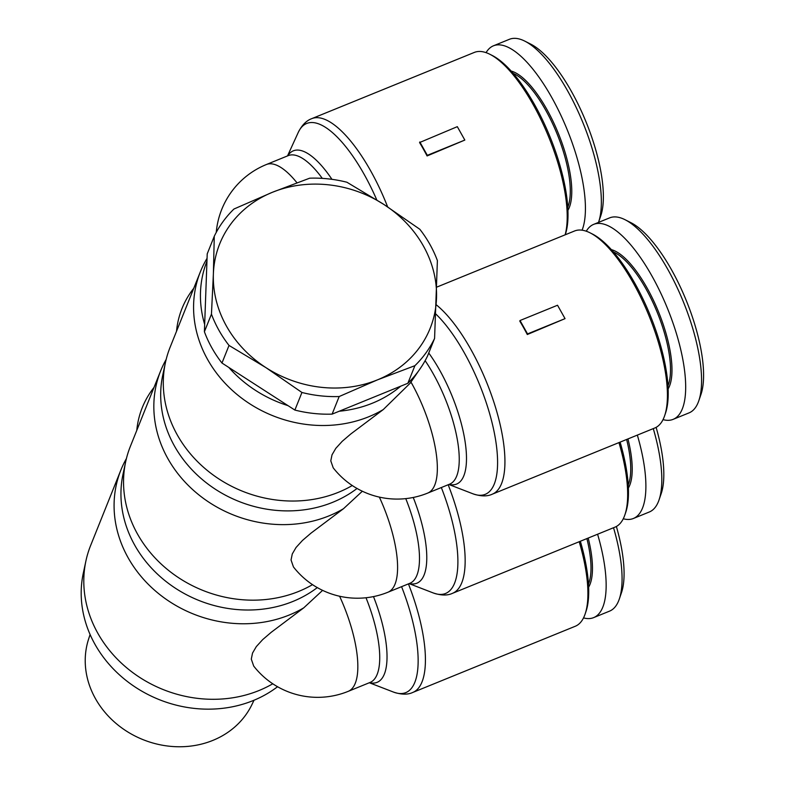 <?xml version="1.0" encoding="UTF-8"?>
<svg xmlns="http://www.w3.org/2000/svg" width="786" height="786" viewBox="0 0 786 786"><rect width="100%" height="100%" fill="white"/><g stroke="black" fill="none" stroke-linecap="round" stroke-linejoin="round"><path stroke-width="1.18" d="M352.266 485.522A120.936 106.68 -158.2 0 1 177.351 435.051A120.936 106.68 -158.2 0 1 165.424 362.611A120.936 106.68 -158.2 0 1 170.11 347.274L200.391 271.75A120.936 106.68 -158.2 0 1 207.062 258.329M357.05 488.47A118.774 104.774 -158.2 0 1 174.492 446.084A118.774 104.774 -158.2 0 1 162.781 374.951L165.424 362.611M434.579 338.452L427.525 356.038A121.476 107.151 -158.2 0 1 407.846 383.283L400.722 386.181A118.774 104.774 -158.2 0 1 339.238 411.225L332.114 414.124A121.476 107.151 -158.2 0 1 294.878 410.066L288.02 405.645A118.774 104.774 -158.2 0 1 228.824 367.455L221.966 363.034A121.476 107.151 -158.2 0 1 211.896 347.913A121.476 107.151 -158.2 0 1 204.399 331.741L211.454 314.145L213.379 273.921A113.371 100.009 21.8 0 0 226.496 326.17A113.371 100.009 21.8 0 0 265.992 367.671A113.371 100.009 21.8 0 0 377.555 379.825A113.371 100.009 21.8 0 0 436.505 298.218A113.371 100.009 21.8 0 0 423.389 245.969A113.371 100.009 21.8 0 0 383.892 204.468L419.832 229.276A121.476 107.151 -158.2 0 1 429.903 244.397A121.476 107.151 -158.2 0 1 437.389 260.569L434.579 338.452A121.476 107.151 -158.2 0 1 414.9 365.687L377.555 379.825L339.169 396.537A121.476 107.151 -158.2 0 1 301.932 392.479L265.992 367.671L229.021 345.437A121.476 107.151 -158.2 0 1 218.95 330.317A121.476 107.151 -158.2 0 1 211.454 314.145M425.128 360.666A80.978 28.168 67.8 0 1 433.224 373.772A80.978 28.168 67.8 0 1 449.582 484.176L427.682 493.097A80.978 80.978 0 0 1 333.195 467.808L330.788 460.851L332.016 454.829L335.809 448.344L342.195 441.339L350.743 434.019L383.244 409.585A120.936 106.68 -158.2 0 1 207.632 359.526A120.936 106.68 -158.2 0 1 200.391 271.75M383.244 409.585L410.213 383.155L421.885 366.119M387.645 206.905A106.356 36.991 -112.2 0 0 370.54 170.631A106.356 36.991 -112.2 0 0 311.777 118.637L474.312 52.426A106.356 36.991 67.8 0 1 489.884 54.283A106.356 36.991 67.8 0 1 533.075 104.43A106.356 36.991 67.8 0 1 565.134 234.827M464.831 140.065L427.083 155.942A106.356 36.991 -112.2 0 0 423.379 149.114A106.356 36.991 -112.2 0 0 419.567 142.551L457.314 126.664L464.831 140.065L427.329 155.333L419.812 141.942M436.859 287.077L574.517 231.005A106.356 36.991 67.8 0 1 590.099 232.853A106.356 36.991 67.8 0 1 633.29 283.009A106.356 36.991 67.8 0 1 664.612 415.794A106.356 36.991 67.8 0 1 654.767 428.006L492.233 494.207A106.356 36.991 -112.2 0 0 470.755 349.21A106.356 36.991 -112.2 0 0 436.25 304.791M520.027 320.521L519.782 321.12A106.356 36.991 67.8 0 1 523.594 327.683A106.356 36.991 67.8 0 1 527.298 334.522L565.046 318.635L527.544 333.912L520.027 320.521L557.529 305.243L565.046 318.635M567.747 207.249A76.664 26.665 -112.2 0 0 545.681 110.158A76.664 26.665 -112.2 0 0 513.219 73.383M567.905 210.343A77.745 27.038 -112.2 0 0 546.81 109.303A77.745 27.038 -112.2 0 0 511.175 71.064M565.232 234.788L565.262 234.709A104.194 36.244 -112.2 0 0 534.568 104.617A104.194 36.244 -112.2 0 0 492.252 55.482L489.884 54.283M582.092 230.19A105.275 36.618 -112.2 0 0 551.634 97.267A105.275 36.618 -112.2 0 0 493.47 45.794L509.407 39.3A105.275 36.618 67.8 0 1 524.822 41.137A105.275 36.618 67.8 0 1 567.571 90.773A105.275 36.618 67.8 0 1 598.578 222.212A105.275 36.618 67.8 0 1 598.519 222.399M598.578 222.212L600.73 215.924A99.881 34.741 -112.2 0 0 571.314 91.225A99.881 34.741 -112.2 0 0 530.756 44.134L524.822 41.137M667.962 385.818A76.664 26.665 -112.2 0 0 645.895 288.727A76.664 26.665 -112.2 0 0 613.434 251.962M668.12 388.913A77.745 27.038 -112.2 0 0 647.025 287.882A77.745 27.038 -112.2 0 0 611.39 249.634M664.612 415.794L665.467 413.279A104.194 36.244 -112.2 0 0 634.783 283.186A104.194 36.244 -112.2 0 0 592.467 234.051L590.099 232.853M593.676 224.364L609.622 217.879A105.275 36.618 67.8 0 1 625.037 219.707A105.275 36.618 67.8 0 1 667.786 269.352A105.275 36.618 67.8 0 1 698.793 400.791A105.275 36.618 67.8 0 1 689.047 412.876L673.111 419.36A105.275 36.618 -112.2 0 0 651.849 275.837A105.275 36.618 -112.2 0 0 593.676 224.364A105.275 36.618 -112.2 0 0 586.277 231.222M663.02 419.626A105.275 36.618 -112.2 0 0 673.111 419.36M698.793 400.791L700.945 394.503A99.881 34.741 -112.2 0 0 671.529 269.804A99.881 34.741 -112.2 0 0 630.971 222.703L625.037 219.707M312.514 584.646A120.936 106.68 -158.2 0 1 137.599 534.185A120.936 106.68 -158.2 0 1 125.681 461.746A120.936 106.68 -158.2 0 1 130.358 446.399L160.649 370.874A120.936 106.68 -158.2 0 1 166.18 359.399M317.298 587.594A118.774 104.774 -158.2 0 1 134.75 545.219A118.774 104.774 -158.2 0 1 123.038 474.076L125.681 461.746M405.753 498.619A80.978 28.168 67.8 0 1 409.83 583.31L387.93 592.231A80.978 80.978 0 0 1 293.453 566.942L291.046 559.986L292.274 553.963L296.057 547.478L302.453 540.473L311.001 533.144L343.492 508.709A120.936 106.68 -158.2 0 1 167.89 458.651A120.936 106.68 -158.2 0 1 160.649 370.874M343.492 508.709L362.356 491.23M628.211 484.952A76.664 26.665 -112.2 0 0 626.639 439.453M628.368 488.047A77.745 27.038 -112.2 0 0 627.955 438.922M653.274 428.606A105.275 36.618 67.8 0 1 659.041 499.925A105.275 36.618 67.8 0 1 649.295 512L633.359 518.495A105.275 36.618 -112.2 0 0 637.338 435.1M623.269 518.76A105.275 36.618 -112.2 0 0 633.359 518.495M272.771 683.781A120.936 106.68 -158.2 0 1 97.857 633.31A120.936 106.68 -158.2 0 1 85.929 560.88A120.936 106.68 -158.2 0 1 90.616 545.533L120.897 470.008A120.936 106.68 -158.2 0 1 126.428 458.523M277.556 686.728A118.774 104.774 -158.2 0 1 94.998 644.353A118.774 104.774 -158.2 0 1 83.287 573.21L85.929 560.88M366.001 597.753A80.978 28.168 67.8 0 1 370.088 682.435L348.188 691.356A80.978 80.978 0 0 1 253.701 666.066L251.294 659.11L252.522 653.087L256.315 646.603L262.701 639.598L271.249 632.278L303.75 607.843A120.936 106.68 -158.2 0 1 128.138 557.785A120.936 106.68 -158.2 0 1 120.897 470.008M303.75 607.843L322.604 590.365M588.468 584.077A76.664 26.665 -112.2 0 0 586.896 538.587M588.626 587.171A77.745 27.038 -112.2 0 0 588.203 538.056M613.532 527.74A105.275 36.618 67.8 0 1 619.299 599.05A105.275 36.618 67.8 0 1 609.553 611.135L593.617 617.629A105.275 36.618 -112.2 0 0 597.596 534.225M583.526 617.894A105.275 36.618 -112.2 0 0 593.617 617.629M254.016 700.238L251.992 704.462A88.15 77.755 -158.2 0 1 176.015 746.7A88.15 77.755 -158.2 0 1 95.47 698.666A88.15 77.755 -158.2 0 1 88.641 638.959L90.085 634.508M204.399 331.741L207.219 253.858L214.273 236.262A121.476 107.151 -158.2 0 1 233.943 209.027L272.329 192.315A113.371 100.009 21.8 0 0 213.379 273.921L214.273 236.262M272.329 192.315L309.684 178.186A121.476 107.151 -158.2 0 1 346.911 182.234L383.892 204.468A113.371 100.009 21.8 0 0 272.329 192.315M339.169 396.537L332.114 414.124M400.722 386.181L339.238 411.225M407.846 383.283L414.9 365.687M229.021 345.437L221.966 363.034M288.02 405.645L228.824 367.455M294.878 410.066L301.932 392.479M204.665 324.412A118.774 104.774 -158.2 0 1 206.954 261.188M619.299 599.05L621.451 592.762A99.881 34.741 -112.2 0 0 616.381 526.482M579.203 541.721A106.356 36.991 67.8 0 1 585.118 614.053A106.356 36.991 67.8 0 1 575.264 626.265L412.738 692.466A106.356 36.991 -112.2 0 0 408.425 583.88M585.118 614.053L585.973 611.537A104.194 36.244 -112.2 0 0 580.353 541.249M659.041 499.925L661.193 493.628A99.881 34.741 -112.2 0 0 656.123 427.348M618.955 442.587A106.356 36.991 67.8 0 1 624.86 514.928A106.356 36.991 67.8 0 1 615.016 527.131L452.481 593.332A106.356 36.991 -112.2 0 0 448.167 484.756M624.86 514.928L625.725 512.413A104.194 36.244 -112.2 0 0 620.105 442.125M493.47 45.794A105.275 36.618 -112.2 0 0 486.072 52.652M527.298 334.522L527.544 333.912M427.083 155.942L427.329 155.333M296.941 182.765A80.978 28.168 -112.2 0 0 266.366 164.529L288.275 155.608A80.978 28.168 67.8 0 1 322.289 178.363M287.519 155.913L298.238 132.451A103.831 36.117 67.8 0 1 364.065 174.197A103.831 36.117 67.8 0 1 376.789 199.949M331.947 179.326A83.513 29.043 -112.2 0 0 287.735 155.825M449.042 484.402A83.513 29.043 -112.2 0 0 466.147 450.516A83.513 29.043 -112.2 0 0 439.698 370.216A83.513 29.043 -112.2 0 0 428.743 353.002M427.682 493.097A80.978 28.168 -112.2 0 0 411.324 382.694A80.978 28.168 -112.2 0 0 411.029 382.173M435.847 314.036A103.831 36.117 67.8 0 1 464.28 352.767A103.831 36.117 67.8 0 1 497.361 455.389A103.831 36.117 67.8 0 1 472.887 493.785C480.747 496.438 487.192 496.575 492.233 494.207M441.329 487.536A103.831 36.117 67.8 0 1 433.145 592.909C440.995 595.562 447.44 595.709 452.481 593.332M387.93 592.231A80.978 28.168 -112.2 0 0 379.353 497.106M401.577 586.67A103.831 36.117 67.8 0 1 393.393 692.044C401.253 694.696 407.698 694.834 412.738 692.466M348.188 691.356A80.978 28.168 -112.2 0 0 339.601 596.24M369.548 682.661A83.513 29.043 -112.2 0 0 373.488 596.594M409.29 583.526A83.513 29.043 -112.2 0 0 413.24 497.459M369.332 682.749L393.393 692.044M154.017 387.419A80.978 80.978 0 0 0 136.784 430.394M409.084 583.615L433.145 592.909M193.759 288.285A80.978 80.978 0 0 0 176.526 331.26M448.826 484.481L472.887 493.785M298.238 132.451C301.863 125.19 306.383 120.582 311.777 118.637M266.366 164.529A80.978 80.978 0 0 0 216.248 232.391"/></g></svg>
